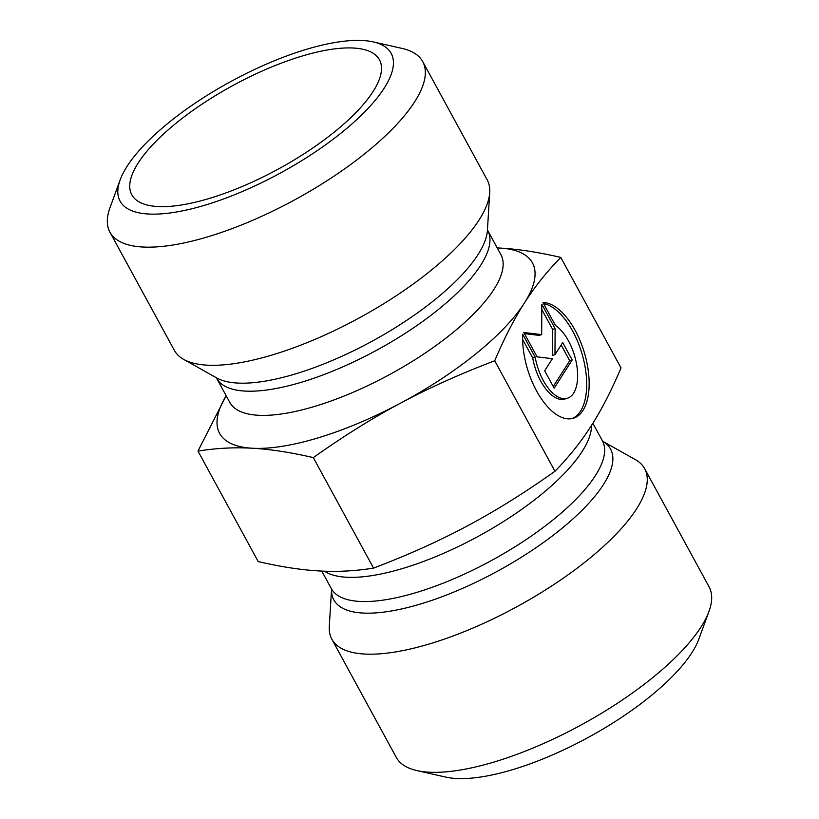 <?xml version="1.0" encoding="UTF-8"?>
<svg xmlns="http://www.w3.org/2000/svg" width="819" height="819" viewBox="0 0 819 819"><rect width="100%" height="100%" fill="white"/><g stroke="black" fill="none" stroke-linecap="round" stroke-linejoin="round"><path stroke-width="1.23" d="M542.956 302.508A60.156 29.586 -106.9 0 1 585.462 356.562A60.156 29.586 -106.9 0 1 573.402 418.243A60.156 29.586 -106.9 0 1 538.728 394.686A60.156 29.586 -106.9 0 1 522.665 334.244L535.196 357.227A39.312 19.339 73.1 0 0 567.332 398.3A39.312 19.339 73.1 0 0 576.75 365.213A39.312 19.339 73.1 0 0 555.487 325.481L542.956 302.508M572.143 418.56A60.156 29.586 73.1 0 0 583.394 358.886A60.156 29.586 73.1 0 0 543.54 303.573M567.332 398.3L564.854 399.048A39.312 19.339 -106.9 0 1 532.719 357.975L522.614 339.435M535.196 357.227L532.719 357.975M572.194 359.971L554.166 388.186L544.676 370.782L552.405 358.691L537.08 356.849L523.791 332.483L541.676 334.623L541.83 304.269L555.118 328.634L554.985 354.647L562.704 342.567L572.194 359.971L569.727 360.718L561.148 344.994M554.985 354.647L552.508 355.405L552.641 329.392L541.799 309.51M555.118 328.634L552.641 329.392M541.676 334.623L539.199 335.38L524.406 333.609M553.245 386.507L569.727 360.718M497.246 247.922L499.785 248.055C517.567 249.017 537.909 252.139 560.78 257.412C546.723 271.795 534.602 286.978 524.426 302.989C514.199 318.908 504.299 338.165 494.717 360.769C460.022 373.976 428.685 388.083 400.686 403.081C372.645 417.997 343.53 436.169 313.319 457.606C290.438 452.323 270.106 449.201 252.313 448.239C234.48 447.194 216.37 448.136 197.973 451.085L226.146 395.72A178.132 60.053 -28.6 0 0 252.313 448.239A178.132 60.053 -28.6 0 0 400.686 403.081A178.132 60.053 -28.6 0 0 524.426 302.989A178.132 60.053 -28.6 0 0 499.785 248.055A178.132 60.053 -28.6 0 0 497.256 247.942M422.737 61.64L487.151 179.791A178.132 60.053 151.4 0 1 489.711 192.526A178.132 60.053 151.4 0 1 479.125 219.901A178.132 60.053 151.4 0 1 332.494 331.511A178.132 60.053 151.4 0 1 183.671 359.387A178.132 60.053 151.4 0 1 174.345 350.327L109.93 232.186A178.132 60.053 -28.6 0 0 251.546 220.802A178.132 60.053 -28.6 0 0 414.701 101.751A178.132 60.053 -28.6 0 0 422.737 61.64A178.132 60.053 -28.6 0 0 402.068 48.413L373.269 41.912A154.381 52.047 151.4 0 1 384.213 88.135A154.381 52.047 151.4 0 1 218.038 200.931A154.381 52.047 151.4 0 1 120.147 179.924A154.381 52.047 151.4 0 1 230.712 81.583A154.381 52.047 151.4 0 1 373.269 41.912M197.973 451.085L258.22 561.588C281.091 566.861 301.433 569.983 319.215 570.945C337.059 572 355.17 571.048 373.566 568.099C408.251 554.893 439.598 540.786 467.588 525.788C495.628 510.872 524.754 492.7 554.965 471.263C569.021 456.889 581.142 441.697 591.328 425.696C601.545 409.776 611.455 390.509 621.027 367.915L560.78 257.412M494.717 360.769L554.965 471.263M138.165 163.032A141.022 47.543 151.4 0 1 272.103 66.779A141.022 47.543 151.4 0 1 380.815 63.145A141.022 47.543 151.4 0 1 373.085 91.523A141.022 47.543 151.4 0 1 248.7 183.691A141.022 47.543 151.4 0 1 133.896 197.768A141.022 47.543 151.4 0 1 138.165 163.032M120.147 179.924L110.012 207.647A178.132 60.053 -28.6 0 0 109.93 232.186M331.552 589.189L329.289 626.474A178.132 60.053 -28.6 0 0 331.849 639.209A178.132 60.053 -28.6 0 0 516.994 606.664A178.132 60.053 -28.6 0 0 644.655 468.673A178.132 60.053 -28.6 0 0 635.329 459.613L602.764 441.318A157.565 53.112 -28.6 0 1 497.624 571.13A157.565 53.112 -28.6 0 1 331.562 589.209M313.319 457.606L373.566 568.099M644.655 468.673L709.07 586.813A178.132 60.053 151.4 0 1 708.988 611.353A178.132 60.053 151.4 0 1 581.418 724.815A178.132 60.053 151.4 0 1 416.932 770.587A178.132 60.053 151.4 0 1 396.263 757.36L331.849 639.209M416.932 770.587L445.731 777.088A154.381 52.047 -28.6 0 0 588.288 737.417A154.381 52.047 -28.6 0 0 698.853 639.076L708.988 611.353M501.371 255.272L500.89 254.607A154.381 52.047 151.4 0 1 493.939 289.373A154.381 52.047 151.4 0 1 352.528 392.547A154.381 52.047 151.4 0 1 229.801 402.416L230.088 403.183M229.801 402.416L216.605 378.224A154.381 52.047 -28.6 0 0 339.342 368.366A154.381 52.047 -28.6 0 0 480.743 265.192A154.381 52.047 -28.6 0 0 487.704 230.426L500.89 254.607M489.711 192.526L487.418 230.354A157.565 53.112 151.4 0 1 478.04 254.566A157.565 53.112 151.4 0 1 348.351 353.286A157.565 53.112 151.4 0 1 216.707 377.948L183.671 359.387M602.876 441.431L602.395 440.776A154.381 52.047 151.4 0 1 491.758 560.37A154.381 52.047 151.4 0 1 331.296 588.574L331.593 589.342M324.478 571.191A154.381 52.047 -28.6 0 0 478.746 536.076A154.381 52.047 -28.6 0 0 591.461 425.471M216.124 377.569L216.605 378.224M487.407 229.658L487.704 230.426M321.754 571.078L331.296 588.574M592.854 423.28L602.395 440.776"/></g></svg>
